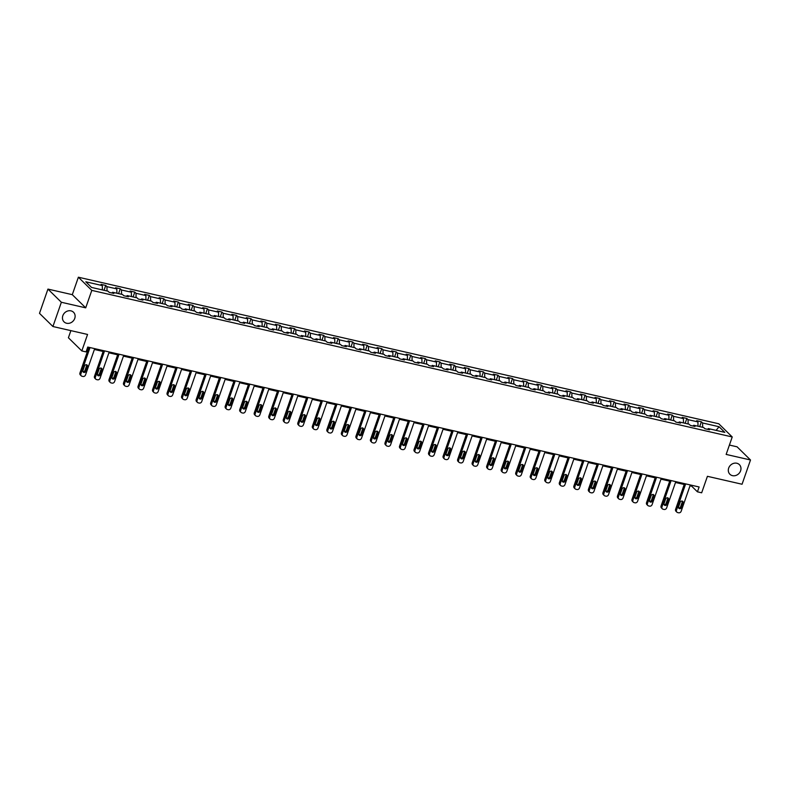 <?xml version="1.0" encoding="UTF-8"?>
<svg xmlns="http://www.w3.org/2000/svg" width="790" height="790" viewBox="0 0 790 790"><rect width="100%" height="100%" fill="white"/><g stroke="black" fill="none" stroke-linecap="round" stroke-linejoin="round"><path stroke-width="1.19" d="M74.744 318.419A6.755 5.915 -45.5 0 1 64.059 321.876A6.755 5.915 -45.5 0 1 62.825 315.694A6.755 5.915 -45.5 0 1 73.51 312.238A6.755 5.915 -45.5 0 1 74.744 318.419M740.595 470.81A6.755 5.915 -45.5 0 1 729.911 474.267A6.755 5.915 -45.5 0 1 728.676 468.085A6.755 5.915 -45.5 0 1 739.371 464.629A6.755 5.915 -45.5 0 1 740.595 470.81M85.715 307.843L72.295 294.67L47.943 289.091L61.363 302.264L85.715 307.843L91.798 290.384L732.231 436.959L726.148 454.418L750.5 459.987L737.08 446.814L729.407 445.066M750.5 459.987L742.057 484.24L707.415 476.311L701.668 492.802L697.432 491.824L699.12 486.976L87.749 347.047L86.061 351.906L81.824 350.928L87.562 334.447L52.92 326.517L39.5 313.344L47.943 289.091M61.363 302.264L52.92 326.517M70.883 330.625L68.404 337.765L81.824 350.928M72.295 294.67L78.378 277.211L718.801 423.786L732.231 436.959M102.374 289.91L102.295 285.575L101.071 284.38L105.732 285.447L104.043 290.286M702.665 427.301L702.587 422.966L719.068 426.738L724.795 432.367L708.314 428.595L709.529 429.78L704.868 428.713L703.653 427.528L693.788 425.267L695.002 426.462L690.342 425.395L689.127 424.2L679.262 421.939L680.476 423.134L675.815 422.067L674.601 420.873L664.726 418.611L665.95 419.806L661.289 418.74L660.075 417.555L650.2 415.293L651.414 416.478L646.763 415.422L645.549 414.227L635.674 411.965L636.888 413.16L632.237 412.094L631.022 410.899L621.147 408.637L622.362 409.832L617.711 408.766L616.486 407.571L606.621 405.319L607.836 406.504L603.175 405.438L601.96 404.253L592.095 401.992L593.31 403.186L588.649 402.12L587.434 400.925L577.569 398.664L578.784 399.859L574.123 398.792L572.908 397.597L563.033 395.336L564.248 396.531L559.596 395.464L558.382 394.279L548.507 392.018L549.721 393.213L545.07 392.146L543.856 390.951L533.981 388.69L535.195 389.885L530.544 388.818L529.33 387.623L519.455 385.362L520.669 386.557L516.008 385.49L514.794 384.296L504.929 382.044L506.143 383.229L501.482 382.163L500.268 380.978L490.402 378.716L491.617 379.911L486.956 378.844L485.741 377.65L475.866 375.388L477.081 376.583L472.43 375.517L471.215 374.322L461.34 372.07L462.555 373.255L457.904 372.189L456.689 371.004L446.814 368.742L448.029 369.937L443.378 368.871L442.163 367.676L432.288 365.415L433.503 366.609L428.842 365.543L427.627 364.348L417.762 362.087L418.976 363.281L414.316 362.215L413.101 361.02L403.236 358.769L404.45 359.954L399.789 358.897L398.575 357.702L388.7 355.441L389.924 356.636L385.263 355.569L384.049 354.374L374.174 352.113L375.388 353.308L370.737 352.241L369.522 351.046L359.647 348.795L360.862 349.98L356.211 348.913L354.996 347.728L345.121 345.467L346.336 346.662L341.685 345.595L340.46 344.401L330.595 342.139L331.81 343.334L327.149 342.268L325.934 341.073L316.069 338.811L317.284 340.006L312.623 338.94L311.408 337.755L301.533 335.493L302.758 336.678L298.097 335.622L296.882 334.427L287.007 332.165L288.222 333.36L283.571 332.294L282.356 331.099L272.481 328.838L273.696 330.032L269.044 328.966L267.83 327.771L257.955 325.519L259.169 326.704L254.518 325.638L253.294 324.453L243.429 322.192L244.643 323.387L239.982 322.32L238.768 321.125L228.903 318.864L230.117 320.059L225.456 318.992L224.242 317.797L214.376 315.536L215.591 316.731L210.93 315.664L209.715 314.479L199.84 312.218L201.055 313.413L196.404 312.346L195.189 311.151L185.314 308.89L186.529 310.085L181.878 309.018L180.663 307.824L170.788 305.562L172.003 306.757L167.352 305.691L166.137 304.496L156.262 302.244L157.477 303.429L152.816 302.373L151.601 301.178L141.736 298.916L142.951 300.111L138.29 299.045L137.075 297.85L127.21 295.588L128.424 296.783L123.763 295.717L122.549 294.522L112.674 292.27L113.888 293.455L109.237 292.389L108.023 291.204L91.541 287.432L85.804 281.803L102.295 285.575M91.798 290.384L78.378 277.211M107.025 290.977L106.946 286.642L105.732 285.447M106.946 286.642L116.821 288.903L115.607 287.708L120.258 288.775L118.569 293.613M121.551 294.295L121.472 289.969L120.258 288.775M121.472 289.969L131.347 292.221L130.133 291.036L134.784 292.103L133.105 296.941M136.087 297.623L135.999 293.288L134.784 292.103M135.999 293.288L145.874 295.549L144.659 294.354L149.31 295.421L147.631 300.269M150.614 300.95L150.535 296.615L149.31 295.421M150.535 296.615L160.4 298.877L159.185 297.682L163.846 298.748L162.157 303.587M165.14 304.269L165.061 299.943L163.846 298.748M165.061 299.943L174.926 302.205L173.711 301.01L178.372 302.076L176.684 306.915M179.666 307.596L179.587 303.271L178.372 302.076M179.587 303.271L189.452 305.523L188.237 304.338L192.898 305.394L191.21 310.243M194.192 310.924L194.113 306.589L192.898 305.394M194.113 306.589L203.988 308.851L202.773 307.656L207.424 308.722L205.736 313.561M208.718 314.252L208.639 309.917L207.424 308.722M208.639 309.917L218.514 312.178L217.299 310.984L221.951 312.05L220.272 316.889M223.254 317.57L223.165 313.245L221.951 312.05M223.165 313.245L233.04 315.496L231.826 314.311L236.477 315.378L234.798 320.217M237.78 320.898L237.691 316.563L236.477 315.378M237.691 316.563L247.566 318.824L246.352 317.629L251.013 318.696L249.324 323.545M252.306 324.226L252.227 319.891L251.013 318.696M252.227 319.891L262.092 322.152L260.878 320.957L265.539 322.024L263.85 326.863M266.832 327.544L266.753 323.219L265.539 322.024M266.753 323.219L276.619 325.48L275.404 324.285L280.065 325.352L278.376 330.19M281.359 330.872L281.279 326.537L280.065 325.352M281.279 326.537L291.154 328.798L289.94 327.613L294.591 328.67L292.902 333.518M295.885 334.2L295.806 329.865L294.591 328.67M295.806 329.865L305.681 332.126L304.466 330.931L309.117 331.998L307.428 336.836M310.421 337.528L310.332 333.192L309.117 331.998M310.332 333.192L320.207 335.454L318.992 334.259L323.643 335.325L321.965 340.164M324.947 340.846L324.858 336.52L323.643 335.325M324.858 336.52L334.733 338.772L333.518 337.587L338.179 338.653L336.491 343.492M339.473 344.173L339.394 339.838L338.179 338.653M339.394 339.838L349.259 342.1L348.044 340.905L352.705 341.971L351.017 346.82M353.999 347.501L353.92 343.166L352.705 341.971M353.92 343.166L363.785 345.428L362.571 344.233L367.232 345.299L365.543 350.138M368.525 350.819L368.446 346.494L367.232 345.299M368.446 346.494L378.321 348.755L377.097 347.56L381.758 348.627L380.069 353.466M383.051 354.147L382.972 349.812L381.758 348.627M382.972 349.812L392.847 352.073L391.633 350.879L396.284 351.945L394.595 356.794M397.577 357.475L397.498 353.14L396.284 351.945M397.498 353.14L407.373 355.401L406.159 354.206L410.81 355.273L409.131 360.112M412.113 360.793L412.025 356.468L410.81 355.273M412.025 356.468L421.9 358.729L420.685 357.534L425.336 358.601L423.657 363.44M426.64 364.121L426.56 359.796L425.336 358.601M426.56 359.796L436.426 362.047L435.211 360.862L439.872 361.929L438.183 366.767M441.166 367.449L441.087 363.114L439.872 361.929M441.087 363.114L450.952 365.375L449.737 364.18L454.398 365.247L452.709 370.085M455.692 370.777L455.613 366.442L454.398 365.247M455.613 366.442L465.478 368.703L464.263 367.508L468.924 368.575L467.236 373.413M470.218 374.095L470.139 369.769L468.924 368.575M470.139 369.769L480.014 372.021L478.799 370.836L483.45 371.902L481.762 376.741M484.744 377.423L484.665 373.087L483.45 371.902M484.665 373.087L494.54 375.349L493.325 374.154L497.976 375.22L496.298 380.069M499.28 380.75L499.191 376.415L497.976 375.22M499.191 376.415L509.066 378.677L507.851 377.482L512.503 378.548L510.824 383.387M513.806 384.068L513.717 379.743L512.503 378.548M513.717 379.743L523.592 382.005L522.378 380.81L527.039 381.876L525.35 386.715M528.332 387.396L528.253 383.071L527.039 381.876M528.253 383.071L538.118 385.322L536.904 384.138L541.565 385.194L539.876 390.043M542.858 390.724L542.779 386.389L541.565 385.194M542.779 386.389L552.644 388.65L551.43 387.456L556.091 388.522L554.402 393.361M557.385 394.052L557.306 389.717L556.091 388.522M557.306 389.717L567.181 391.978L565.966 390.783L570.617 391.85L568.928 396.689M571.911 397.37L571.832 393.045L570.617 391.85M571.832 393.045L581.707 395.296L580.492 394.111L585.143 395.178L583.464 400.017M586.447 400.698L586.358 396.363L585.143 395.178M586.358 396.363L596.233 398.624L595.018 397.429L599.669 398.496L597.99 403.344M600.973 404.026L600.884 399.691L599.669 398.496M600.884 399.691L610.759 401.952L609.544 400.757L614.205 401.824L612.517 406.662M615.499 407.344L615.42 403.019L614.205 401.824M615.42 403.019L625.285 405.28L624.07 404.085L628.731 405.151L627.043 409.99M630.025 410.672L629.946 406.337L628.731 405.151M629.946 406.337L639.811 408.598L638.596 407.413L643.258 408.469L641.569 413.318M644.551 414L644.472 409.664L643.258 408.469M644.472 409.664L654.347 411.926L653.133 410.731L657.784 411.797L656.095 416.636M659.077 417.318L658.998 412.992L657.784 411.797M658.998 412.992L668.873 415.254L667.659 414.059L672.31 415.125L670.621 419.964M673.613 420.645L673.524 416.32L672.31 415.125M673.524 416.32L683.399 418.572L682.185 417.387L686.836 418.453L685.157 423.292M688.139 423.973L688.051 419.638L686.836 418.453M688.051 419.638L697.926 421.9L696.711 420.705L701.372 421.771L699.683 426.61M702.587 422.966L701.372 421.771M111.854 292.991L112.674 292.27M116.9 293.228L116.821 288.903M126.38 296.319L127.21 295.588M131.426 296.556L131.347 292.221M140.906 299.637L141.736 298.916M145.953 299.884L145.874 295.549M155.433 302.965L156.262 302.244M160.479 303.212L160.4 298.877M169.959 306.293L170.788 305.562M175.015 306.53L174.926 302.205M184.485 309.621L185.314 308.89M189.541 309.858L189.452 305.523M199.021 312.939L199.84 312.218M204.067 313.186L203.988 308.851M213.547 316.267L214.376 315.536M218.593 316.504L218.514 312.178M228.073 319.594L228.903 318.864M233.119 319.832L233.04 315.496M242.599 322.913L243.429 322.192M247.645 323.159L247.566 318.824M257.125 326.24L257.955 325.519M262.181 326.477L262.092 322.152M271.651 329.568L272.481 328.838M276.707 329.805L276.619 325.48M286.187 332.886L287.007 332.165M291.234 333.133L291.154 328.798M300.714 336.214L301.533 335.493M305.76 336.461L305.681 332.126M315.24 339.542L316.069 338.811M320.286 339.779L320.207 335.454M329.766 342.87L330.595 342.139M334.812 343.107L334.733 338.772M344.292 346.188L345.121 345.467M349.338 346.435L349.259 342.1M358.818 349.516L359.647 348.795M363.874 349.753L363.785 345.428M373.354 352.844L374.174 352.113M378.4 353.081L378.321 348.755M387.88 356.162L388.7 355.441M392.926 356.409L392.847 352.073M402.406 359.49L403.236 358.769M407.452 359.736L407.373 355.401M416.932 362.817L417.762 362.087M421.978 363.054L421.9 358.729M431.459 366.145L432.288 365.415M436.505 366.382L436.426 362.047M445.985 369.463L446.814 368.742M451.041 369.71L450.952 365.375M460.511 372.791L461.34 372.07M465.567 373.028L465.478 368.703M475.047 376.119L475.866 375.388M480.093 376.356L480.014 372.021M489.573 379.437L490.402 378.716M494.619 379.684L494.54 375.349M504.099 382.765L504.929 382.044M509.145 383.002L509.066 378.677M518.625 386.093L519.455 385.362M523.671 386.33L523.592 382.005M533.151 389.411L533.981 388.69M538.207 389.658L538.118 385.322M547.677 392.739L548.507 392.018M552.733 392.986L552.644 388.65M562.213 396.067L563.033 395.336M567.26 396.303L567.181 391.978M576.74 399.394L577.569 398.664M581.786 399.631L581.707 395.296M591.266 402.712L592.095 401.992M596.312 402.959L596.233 398.624M605.792 406.04L606.621 405.319M610.838 406.277L610.759 401.952M620.318 409.368L621.147 408.637M625.374 409.605L625.285 405.28M634.844 412.686L635.674 411.965M639.9 412.933L639.811 408.598M649.38 416.014L650.2 415.293M654.426 416.261L654.347 411.926M663.906 419.342L664.726 418.611M668.952 419.579L668.873 415.254M678.432 422.67L679.262 421.939M683.478 422.907L683.399 418.572M692.958 425.988L693.788 425.267M698.005 426.235L697.926 421.9M707.485 429.316L708.314 428.595M690.016 485.801L691.685 486.186L697.432 491.824M87.453 347.896L88.599 348.153M94.385 349.476L103.125 351.481M108.911 352.804L117.661 354.809M123.438 356.132L132.187 358.137M137.964 359.46L146.713 361.455M152.5 362.778L161.239 364.782M167.026 366.106L175.765 368.11M181.552 369.434L190.291 371.428M196.078 372.752L204.827 374.756M210.604 376.079L219.353 378.084M225.13 379.407L233.88 381.402M239.656 382.735L248.406 384.73M254.192 386.053L262.932 388.058M268.719 389.381L277.458 391.386M283.245 392.709L291.984 394.704M297.771 396.027L306.52 398.032M312.297 399.355L321.046 401.36M326.823 402.683L335.572 404.678M341.359 406.001L350.098 408.005M355.885 409.329L364.625 411.333M370.411 412.656L379.151 414.661M384.937 415.984L393.687 417.979M399.464 419.302L408.213 421.307M413.99 422.63L422.739 424.635M428.526 425.958L437.265 427.953M443.052 429.276L451.791 431.281M457.578 432.604L466.317 434.609M472.104 435.932L480.853 437.927M486.63 439.26L495.379 441.255M501.156 442.578L509.906 444.582M515.692 445.906L524.432 447.91M530.218 449.234L538.958 451.228M544.745 452.551L553.484 454.556M559.271 455.879L568.01 457.884M573.797 459.207L582.546 461.202M588.323 462.525L597.072 464.53M602.849 465.853L611.598 467.858M617.385 469.181L626.124 471.186M631.911 472.509L640.65 474.504M646.437 475.827L655.177 477.832M660.963 479.155L669.713 481.159M675.49 482.483L684.239 484.477M691.981 485.346L691.685 486.186M716.105 430.372L719.068 426.738M690.312 484.961L681.148 511.278A2.113 1.847 134.5 0 1 678.61 512.789L677.682 512.582A2.113 1.847 134.5 0 1 676.497 510.212L685.661 483.895M684.525 483.638L675.588 509.323L676.497 510.212M681.523 507.595A1.689 1.481 -45.5 0 1 678.551 506.913L680.17 502.252A1.689 1.481 -45.5 0 1 683.153 502.934L681.523 507.595L680.625 506.706A1.689 1.481 -45.5 0 1 678.521 507.891M682.274 501.067A1.689 1.481 -45.5 0 1 682.244 502.045L680.625 506.706M676.882 512.147L675.973 511.258A2.113 1.847 -45.5 0 1 675.588 509.323M675.786 481.633L666.622 507.95A2.113 1.847 134.5 0 1 664.084 509.461L663.156 509.254A2.113 1.847 134.5 0 1 661.961 506.884L671.125 480.567M669.999 480.31L661.062 505.995L661.961 506.884M666.997 504.267A1.689 1.481 -45.5 0 1 664.015 503.586L665.644 498.934A1.689 1.481 -45.5 0 1 668.617 499.616L666.997 504.267L666.089 503.378A1.689 1.481 -45.5 0 1 663.985 504.573M667.748 497.74A1.689 1.481 -45.5 0 1 667.718 498.727L666.089 503.378M662.346 508.819L661.447 507.931A2.113 1.847 -45.5 0 1 661.062 505.995M661.26 478.315L652.096 504.622A2.113 1.847 134.5 0 1 649.558 506.143L648.63 505.926A2.113 1.847 134.5 0 1 647.435 503.566L656.599 477.249M655.473 476.992L646.526 502.667L647.435 503.566M652.471 500.939A1.689 1.481 -45.5 0 1 649.489 500.258L651.118 495.607A1.689 1.481 -45.5 0 1 654.09 496.288L652.471 500.939L651.562 500.05A1.689 1.481 -45.5 0 1 649.459 501.245M653.221 494.412A1.689 1.481 -45.5 0 1 653.182 495.399L651.562 500.05M647.82 505.491L646.911 504.603A2.113 1.847 -45.5 0 1 646.526 502.667M646.733 474.988L637.57 501.304A2.113 1.847 134.5 0 1 635.032 502.815L634.094 502.598A2.113 1.847 134.5 0 1 632.909 500.238L642.073 473.921M640.947 473.664L632 499.349L632.909 500.238M637.945 497.621A1.689 1.481 -45.5 0 1 634.962 496.94L636.582 492.279A1.689 1.481 -45.5 0 1 639.564 492.96L637.945 497.621L637.036 496.732A1.689 1.481 -45.5 0 1 634.933 497.917M638.685 491.094A1.689 1.481 -45.5 0 1 638.656 492.071L637.036 496.732M633.294 502.173L632.385 501.275A2.113 1.847 -45.5 0 1 632 499.349M632.207 471.66L623.043 497.976A2.113 1.847 134.5 0 1 620.506 499.487L619.567 499.28A2.113 1.847 134.5 0 1 618.382 496.91L627.546 470.593M626.421 470.336L617.474 496.021L618.382 496.91M623.419 494.293A1.689 1.481 -45.5 0 1 620.436 493.612L622.056 488.951A1.689 1.481 -45.5 0 1 625.038 489.642L623.419 494.293L622.51 493.404A1.689 1.481 -45.5 0 1 620.407 494.599M624.159 487.766A1.689 1.481 -45.5 0 1 624.13 488.743L622.51 493.404M618.768 498.846L617.859 497.957A2.113 1.847 -45.5 0 1 617.474 496.021M617.671 468.342L608.507 494.649A2.113 1.847 134.5 0 1 605.97 496.169L605.041 495.952A2.113 1.847 134.5 0 1 603.856 493.582L613.02 467.275M611.894 467.018L602.948 492.693L603.856 493.582M608.893 490.965A1.689 1.481 -45.5 0 1 605.91 490.284L607.53 485.633A1.689 1.481 -45.5 0 1 610.512 486.314L608.893 490.965L607.984 490.077A1.689 1.481 -45.5 0 1 605.881 491.271M609.633 484.438A1.689 1.481 -45.5 0 1 609.604 485.425L607.984 490.077M604.241 495.518L603.333 494.629A2.113 1.847 -45.5 0 1 602.948 492.693M603.145 465.014L593.981 491.331A2.113 1.847 134.5 0 1 591.443 492.841L590.515 492.624A2.113 1.847 134.5 0 1 589.33 490.264L598.494 463.947M597.368 463.691L588.422 489.375L589.33 490.264M594.356 487.647A1.689 1.481 -45.5 0 1 591.384 486.966L593.004 482.305A1.689 1.481 -45.5 0 1 595.986 482.986L594.356 487.647L593.458 486.749A1.689 1.481 -45.5 0 1 591.355 487.944M595.107 481.11A1.689 1.481 -45.5 0 1 595.077 482.098L593.458 486.749M589.715 492.19L588.807 491.301A2.113 1.847 -45.5 0 1 588.422 489.375M588.619 461.686L579.455 488.003A2.113 1.847 134.5 0 1 576.917 489.514L575.989 489.306A2.113 1.847 134.5 0 1 574.804 486.936L583.958 460.619M582.832 460.363L573.895 486.048L574.804 486.936M579.83 484.319A1.689 1.481 -45.5 0 1 576.858 483.638L578.477 478.977A1.689 1.481 -45.5 0 1 581.45 479.658L579.83 484.319L578.922 483.431A1.689 1.481 -45.5 0 1 576.819 484.616M580.581 477.792A1.689 1.481 -45.5 0 1 580.551 478.77L578.922 483.431M575.179 488.872L574.281 487.983A2.113 1.847 -45.5 0 1 573.895 486.048M574.093 458.358L564.929 484.675A2.113 1.847 134.5 0 1 562.391 486.186L561.463 485.978A2.113 1.847 134.5 0 1 560.268 483.608L569.432 457.301M568.306 457.035L559.369 482.72L560.268 483.608M565.304 480.992A1.689 1.481 -45.5 0 1 562.322 480.31L563.951 475.659A1.689 1.481 -45.5 0 1 566.924 476.34L565.304 480.992L564.396 480.103A1.689 1.481 -45.5 0 1 562.292 481.298M566.055 474.464A1.689 1.481 -45.5 0 1 566.015 475.452L564.396 480.103M560.653 485.544L559.745 484.655A2.113 1.847 -45.5 0 1 559.369 482.72M559.567 455.04L550.403 481.357A2.113 1.847 134.5 0 1 547.865 482.868L546.927 482.651A2.113 1.847 134.5 0 1 545.742 480.29L554.906 453.974M553.78 453.717L544.833 479.392L545.742 480.29M550.778 477.664A1.689 1.481 -45.5 0 1 547.796 476.982L549.415 472.331A1.689 1.481 -45.5 0 1 552.398 473.013L550.778 477.664L549.87 476.775A1.689 1.481 -45.5 0 1 547.766 477.97M551.519 471.136A1.689 1.481 -45.5 0 1 551.489 472.124L549.87 476.775M546.127 482.216L545.219 481.327A2.113 1.847 -45.5 0 1 544.833 479.392M545.041 451.712L535.877 478.029A2.113 1.847 134.5 0 1 533.339 479.54L532.401 479.323A2.113 1.847 134.5 0 1 531.216 476.963L540.38 450.646M539.254 450.389L530.307 476.074L531.216 476.963M536.252 474.346A1.689 1.481 -45.5 0 1 533.27 473.664L534.889 469.003A1.689 1.481 -45.5 0 1 537.871 469.685L536.252 474.346L535.344 473.457A1.689 1.481 -45.5 0 1 533.24 474.642M536.993 467.818A1.689 1.481 -45.5 0 1 536.963 468.796L535.344 473.457M531.601 478.898L530.692 477.999A2.113 1.847 -45.5 0 1 530.307 476.074M530.505 448.384L521.341 474.701A2.113 1.847 134.5 0 1 518.803 476.212L517.875 476.005A2.113 1.847 134.5 0 1 516.69 473.635L525.854 447.318M524.728 447.061L515.781 472.746L516.69 473.635M521.726 471.018A1.689 1.481 -45.5 0 1 518.744 470.336L520.363 465.685A1.689 1.481 -45.5 0 1 523.345 466.367L521.726 471.018L520.817 470.129A1.689 1.481 -45.5 0 1 518.714 471.324M522.467 464.49A1.689 1.481 -45.5 0 1 522.437 465.468L520.817 470.129M517.075 475.57L516.166 474.681A2.113 1.847 -45.5 0 1 515.781 472.746M515.979 445.066L506.815 471.373A2.113 1.847 134.5 0 1 504.277 472.894L503.349 472.677A2.113 1.847 134.5 0 1 502.163 470.307L511.327 444M510.202 443.743L501.255 469.418L502.163 470.307M507.2 467.69A1.689 1.481 -45.5 0 1 504.218 467.009L505.837 462.357A1.689 1.481 -45.5 0 1 508.819 463.039L507.2 467.69L506.291 466.801A1.689 1.481 -45.5 0 1 504.188 467.996M507.94 461.163A1.689 1.481 -45.5 0 1 507.911 462.15L506.291 466.801M502.549 472.242L501.64 471.353A2.113 1.847 -45.5 0 1 501.255 469.418M501.453 441.738L492.288 468.055A2.113 1.847 134.5 0 1 489.751 469.566L488.822 469.349A2.113 1.847 134.5 0 1 487.637 466.989L496.801 440.672M495.666 440.415L486.729 466.1L487.637 466.989M492.664 464.372A1.689 1.481 -45.5 0 1 489.691 463.691L491.311 459.029A1.689 1.481 -45.5 0 1 494.293 459.711L492.664 464.372L491.765 463.483A1.689 1.481 -45.5 0 1 489.652 464.668M493.414 457.835A1.689 1.481 -45.5 0 1 493.385 458.822L491.765 463.483M488.023 468.914L487.114 468.026A2.113 1.847 -45.5 0 1 486.729 466.1M486.926 438.411L477.762 464.727A2.113 1.847 134.5 0 1 475.225 466.238L474.296 466.031A2.113 1.847 134.5 0 1 473.101 463.661L482.265 437.344M481.14 437.087L472.203 462.772L473.101 463.661M478.138 461.044A1.689 1.481 -45.5 0 1 475.155 460.363L476.785 455.702A1.689 1.481 -45.5 0 1 479.757 456.383L478.138 461.044L477.229 460.155A1.689 1.481 -45.5 0 1 475.126 461.35M478.888 454.517A1.689 1.481 -45.5 0 1 478.859 455.494L477.229 460.155M473.487 465.596L472.588 464.708A2.113 1.847 -45.5 0 1 472.203 462.772M472.4 435.083L463.236 461.4A2.113 1.847 134.5 0 1 460.698 462.92L459.76 462.703A2.113 1.847 134.5 0 1 458.575 460.333L467.739 434.026M466.613 433.759L457.667 459.444L458.575 460.333M463.612 457.716A1.689 1.481 -45.5 0 1 460.629 457.035L462.249 452.384A1.689 1.481 -45.5 0 1 465.231 453.065L463.612 457.716L462.703 456.827A1.689 1.481 -45.5 0 1 460.6 458.022M464.362 451.189A1.689 1.481 -45.5 0 1 464.322 452.176L462.703 456.827M458.96 462.269L458.052 461.38A2.113 1.847 -45.5 0 1 457.667 459.444M457.874 431.765L448.71 458.082A2.113 1.847 134.5 0 1 446.172 459.592L445.234 459.375A2.113 1.847 134.5 0 1 444.049 457.015L453.213 430.698M452.087 430.441L443.141 456.126L444.049 457.015M449.085 454.398A1.689 1.481 -45.5 0 1 446.103 453.707L447.723 449.056A1.689 1.481 -45.5 0 1 450.705 449.737L449.085 454.398L448.177 453.5A1.689 1.481 -45.5 0 1 446.074 454.694M449.826 447.861A1.689 1.481 -45.5 0 1 449.796 448.848L448.177 453.5M444.434 458.941L443.526 458.052A2.113 1.847 -45.5 0 1 443.141 456.126M443.338 428.437L434.174 454.754A2.113 1.847 134.5 0 1 431.636 456.265L430.708 456.057A2.113 1.847 134.5 0 1 429.523 453.687L438.687 427.37M437.561 427.113L428.615 452.798L429.523 453.687M434.559 451.07A1.689 1.481 -45.5 0 1 431.577 450.389L433.197 445.728A1.689 1.481 -45.5 0 1 436.179 446.409L434.559 451.07L433.651 450.182A1.689 1.481 -45.5 0 1 431.547 451.367M435.3 444.543A1.689 1.481 -45.5 0 1 435.27 445.521L433.651 450.182M429.908 455.623L429 454.724A2.113 1.847 -45.5 0 1 428.615 452.798M428.812 425.109L419.648 451.426A2.113 1.847 134.5 0 1 417.11 452.937L416.182 452.729A2.113 1.847 134.5 0 1 414.997 450.359L424.161 424.042M423.035 423.786L414.088 449.471L414.997 450.359M420.033 447.742A1.689 1.481 -45.5 0 1 417.051 447.061L418.67 442.41A1.689 1.481 -45.5 0 1 421.653 443.091L420.033 447.742L419.125 446.854A1.689 1.481 -45.5 0 1 417.021 448.049M420.774 441.215A1.689 1.481 -45.5 0 1 420.744 442.203L419.125 446.854M415.382 452.295L414.474 451.406A2.113 1.847 -45.5 0 1 414.088 449.471M414.286 421.791L405.122 448.098A2.113 1.847 134.5 0 1 402.584 449.619L401.656 449.401A2.113 1.847 134.5 0 1 400.471 447.041L409.635 420.724M408.499 420.468L399.562 446.143L400.471 447.041M405.497 444.415A1.689 1.481 -45.5 0 1 402.525 443.733L404.144 439.082A1.689 1.481 -45.5 0 1 407.126 439.763L405.497 444.415L404.599 443.526A1.689 1.481 -45.5 0 1 402.485 444.721M406.248 437.887A1.689 1.481 -45.5 0 1 406.218 438.875L404.599 443.526M400.856 448.967L399.947 448.078A2.113 1.847 -45.5 0 1 399.562 446.143M399.76 418.463L390.596 444.78A2.113 1.847 134.5 0 1 388.058 446.291L387.13 446.074A2.113 1.847 134.5 0 1 385.935 443.713L395.099 417.397M393.973 417.14L385.036 442.825L385.935 443.713M390.971 441.097A1.689 1.481 -45.5 0 1 387.989 440.415L389.618 435.754A1.689 1.481 -45.5 0 1 392.591 436.435L390.971 441.097L390.062 440.208A1.689 1.481 -45.5 0 1 387.959 441.393M391.722 434.559A1.689 1.481 -45.5 0 1 391.692 435.547L390.062 440.208M386.32 445.639L385.421 444.75A2.113 1.847 -45.5 0 1 385.036 442.825M385.234 415.135L376.07 441.452A2.113 1.847 134.5 0 1 373.532 442.963L372.594 442.756A2.113 1.847 134.5 0 1 371.409 440.385L380.573 414.069M379.447 413.812L370.5 439.497L371.409 440.385M376.445 437.769A1.689 1.481 -45.5 0 1 373.463 437.087L375.082 432.426A1.689 1.481 -45.5 0 1 378.064 433.118L376.445 437.769L375.536 436.88A1.689 1.481 -45.5 0 1 373.433 438.075M377.195 431.241A1.689 1.481 -45.5 0 1 377.156 432.219L375.536 436.88M371.794 442.321L370.885 441.432A2.113 1.847 -45.5 0 1 370.5 439.497M370.707 411.817L361.543 438.124A2.113 1.847 134.5 0 1 359.006 439.645L358.068 439.428A2.113 1.847 134.5 0 1 356.882 437.058L366.047 410.751M364.921 410.484L355.974 436.169L356.882 437.058M361.919 434.441A1.689 1.481 -45.5 0 1 358.937 433.759L360.556 429.108A1.689 1.481 -45.5 0 1 363.538 429.79L361.919 434.441L361.01 433.552A1.689 1.481 -45.5 0 1 358.907 434.747M362.659 427.913A1.689 1.481 -45.5 0 1 362.63 428.901L361.01 433.552M357.268 438.993L356.359 438.104A2.113 1.847 -45.5 0 1 355.974 436.169M356.172 408.489L347.007 434.806A2.113 1.847 134.5 0 1 344.47 436.317L343.541 436.1A2.113 1.847 134.5 0 1 342.356 433.74L351.52 407.423M350.395 407.166L341.448 432.851L342.356 433.74M347.393 431.123A1.689 1.481 -45.5 0 1 344.41 430.441L346.03 425.78A1.689 1.481 -45.5 0 1 349.012 426.462L347.393 431.123L346.484 430.224A1.689 1.481 -45.5 0 1 344.381 431.419M348.133 424.586A1.689 1.481 -45.5 0 1 348.104 425.573L346.484 430.224M342.741 435.665L341.833 434.776A2.113 1.847 -45.5 0 1 341.448 432.851M341.645 405.161L332.481 431.478A2.113 1.847 134.5 0 1 329.944 432.989L329.015 432.782A2.113 1.847 134.5 0 1 327.83 430.412L336.994 404.095M335.869 403.838L326.922 429.523L327.83 430.412M332.866 427.795A1.689 1.481 -45.5 0 1 329.884 427.113L331.504 422.453A1.689 1.481 -45.5 0 1 334.486 423.134L332.866 427.795L331.958 426.906A1.689 1.481 -45.5 0 1 329.855 428.091M333.607 421.268A1.689 1.481 -45.5 0 1 333.578 422.245L331.958 426.906M328.215 432.347L327.307 431.459A2.113 1.847 -45.5 0 1 326.922 429.523M327.119 401.834L317.955 428.15A2.113 1.847 134.5 0 1 315.417 429.661L314.489 429.454A2.113 1.847 134.5 0 1 313.304 427.084L322.468 400.767M321.342 400.51L312.396 426.195L313.304 427.084M318.331 424.467A1.689 1.481 -45.5 0 1 315.358 423.786L316.978 419.135A1.689 1.481 -45.5 0 1 319.96 419.816L318.331 424.467L317.432 423.578A1.689 1.481 -45.5 0 1 315.329 424.773M319.081 417.94A1.689 1.481 -45.5 0 1 319.051 418.927L317.432 423.578M313.689 429.019L312.781 428.131A2.113 1.847 -45.5 0 1 312.396 426.195M312.593 398.516L303.429 424.822A2.113 1.847 134.5 0 1 300.891 426.343L299.963 426.126A2.113 1.847 134.5 0 1 298.768 423.766L307.932 397.449M306.806 397.192L297.87 422.867L298.768 423.766M303.804 421.139A1.689 1.481 -45.5 0 1 300.832 420.458L302.452 415.807A1.689 1.481 -45.5 0 1 305.424 416.488L303.804 421.139L302.896 420.25A1.689 1.481 -45.5 0 1 300.793 421.445M304.555 414.612A1.689 1.481 -45.5 0 1 304.525 415.599L302.896 420.25M299.153 425.692L298.255 424.803A2.113 1.847 -45.5 0 1 297.87 422.867M298.067 395.188L288.903 421.505A2.113 1.847 134.5 0 1 286.365 423.015L285.437 422.798A2.113 1.847 134.5 0 1 284.242 420.438L293.406 394.121M292.28 393.864L283.343 419.549L284.242 420.438M289.278 417.821A1.689 1.481 -45.5 0 1 286.296 417.14L287.925 412.479A1.689 1.481 -45.5 0 1 290.898 413.16L289.278 417.821L288.37 416.932A1.689 1.481 -45.5 0 1 286.266 418.117M290.029 411.294A1.689 1.481 -45.5 0 1 289.989 412.271L288.37 416.932M284.627 422.374L283.719 421.475A2.113 1.847 -45.5 0 1 283.343 419.549M283.541 391.86L274.377 418.177A2.113 1.847 134.5 0 1 271.839 419.688L270.901 419.48A2.113 1.847 134.5 0 1 269.716 417.11L278.88 390.793M277.754 390.537L268.807 416.221L269.716 417.11M274.752 414.493A1.689 1.481 -45.5 0 1 271.77 413.812L273.389 409.161A1.689 1.481 -45.5 0 1 276.372 409.842L274.752 414.493L273.844 413.604A1.689 1.481 -45.5 0 1 271.74 414.799M275.493 407.966A1.689 1.481 -45.5 0 1 275.463 408.944L273.844 413.604M270.101 419.046L269.193 418.157A2.113 1.847 -45.5 0 1 268.807 416.221M269.015 388.542L259.851 414.849A2.113 1.847 134.5 0 1 257.313 416.37L256.375 416.152A2.113 1.847 134.5 0 1 255.19 413.782L264.354 387.475M263.228 387.219L254.281 412.894L255.19 413.782M260.226 411.165A1.689 1.481 -45.5 0 1 257.244 410.484L258.863 405.833A1.689 1.481 -45.5 0 1 261.846 406.514L260.226 411.165L259.318 410.277A1.689 1.481 -45.5 0 1 257.214 411.472M260.967 404.638A1.689 1.481 -45.5 0 1 260.937 405.625L259.318 410.277M255.575 415.718L254.666 414.829A2.113 1.847 -45.5 0 1 254.281 412.894M254.479 385.214L245.315 411.531A2.113 1.847 134.5 0 1 242.777 413.042L241.849 412.824A2.113 1.847 134.5 0 1 240.664 410.464L249.828 384.147M248.702 383.891L239.755 409.576L240.664 410.464M245.7 407.847A1.689 1.481 -45.5 0 1 242.718 407.166L244.337 402.505A1.689 1.481 -45.5 0 1 247.319 403.186L245.7 407.847L244.791 406.959A1.689 1.481 -45.5 0 1 242.688 408.144M246.441 401.31A1.689 1.481 -45.5 0 1 246.411 402.298L244.791 406.959M241.049 412.39L240.14 411.501A2.113 1.847 -45.5 0 1 239.755 409.576M239.953 381.886L230.789 408.203A2.113 1.847 134.5 0 1 228.251 409.714L227.322 409.506A2.113 1.847 134.5 0 1 226.138 407.136L235.302 380.82M234.176 380.563L225.229 406.248L226.138 407.136M231.164 404.519A1.689 1.481 -45.5 0 1 228.192 403.838L229.811 399.177A1.689 1.481 -45.5 0 1 232.793 399.859L231.164 404.519L230.265 403.631A1.689 1.481 -45.5 0 1 228.162 404.826M231.914 397.992A1.689 1.481 -45.5 0 1 231.885 398.97L230.265 403.631M226.523 409.072L225.614 408.183A2.113 1.847 -45.5 0 1 225.229 406.248M225.427 378.558L216.263 404.875A2.113 1.847 134.5 0 1 213.725 406.396L212.796 406.178A2.113 1.847 134.5 0 1 211.611 403.809L220.775 377.501M219.64 377.235L210.703 402.92L211.611 403.809M216.638 401.192A1.689 1.481 -45.5 0 1 213.665 400.51L215.285 395.859A1.689 1.481 -45.5 0 1 218.267 396.541L216.638 401.192L215.729 400.303A1.689 1.481 -45.5 0 1 213.626 401.498M217.388 394.664A1.689 1.481 -45.5 0 1 217.359 395.652L215.729 400.303M211.987 405.744L211.088 404.855A2.113 1.847 -45.5 0 1 210.703 402.92M210.9 375.24L201.736 401.557A2.113 1.847 134.5 0 1 199.198 403.068L198.27 402.851A2.113 1.847 134.5 0 1 197.075 400.49L206.239 374.174M205.114 373.917L196.177 399.592L197.075 400.49M202.112 397.874A1.689 1.481 -45.5 0 1 199.129 397.182L200.759 392.531A1.689 1.481 -45.5 0 1 203.731 393.213L202.112 397.874L201.203 396.975A1.689 1.481 -45.5 0 1 199.1 398.17M202.862 391.336A1.689 1.481 -45.5 0 1 202.833 392.324L201.203 396.975M197.461 402.416L196.562 401.527A2.113 1.847 -45.5 0 1 196.177 399.592M196.374 371.912L187.21 398.229A2.113 1.847 134.5 0 1 184.672 399.74L183.734 399.533A2.113 1.847 134.5 0 1 182.549 397.163L191.713 370.846M190.588 370.589L181.641 396.274L182.549 397.163M187.586 394.546A1.689 1.481 -45.5 0 1 184.603 393.864L186.223 389.203A1.689 1.481 -45.5 0 1 189.205 389.885L187.586 394.546L186.677 393.657A1.689 1.481 -45.5 0 1 184.574 394.842M188.326 388.018A1.689 1.481 -45.5 0 1 188.297 388.996L186.677 393.657M182.934 399.098L182.026 398.2A2.113 1.847 -45.5 0 1 181.641 396.274M181.848 368.584L172.684 394.901A2.113 1.847 134.5 0 1 170.146 396.412L169.208 396.205A2.113 1.847 134.5 0 1 168.023 393.835L177.187 367.518M176.061 367.261L167.115 392.946L168.023 393.835M173.059 391.218A1.689 1.481 -45.5 0 1 170.077 390.537L171.697 385.885A1.689 1.481 -45.5 0 1 174.679 386.567L173.059 391.218L172.151 390.329A1.689 1.481 -45.5 0 1 170.047 391.524M173.8 384.691A1.689 1.481 -45.5 0 1 173.77 385.678L172.151 390.329M168.408 395.77L167.5 394.882A2.113 1.847 -45.5 0 1 167.115 392.946M167.312 365.266L158.148 391.573A2.113 1.847 134.5 0 1 155.61 393.094L154.682 392.877A2.113 1.847 134.5 0 1 153.497 390.507L162.661 364.2M161.535 363.943L152.589 389.618L153.497 390.507M158.533 387.89A1.689 1.481 -45.5 0 1 155.551 387.209L157.171 382.558A1.689 1.481 -45.5 0 1 160.153 383.239L158.533 387.89L157.625 387.001A1.689 1.481 -45.5 0 1 155.521 388.196M159.274 381.363A1.689 1.481 -45.5 0 1 159.244 382.35L157.625 387.001M153.882 392.442L152.974 391.554A2.113 1.847 -45.5 0 1 152.589 389.618M152.786 361.938L143.622 388.255A2.113 1.847 134.5 0 1 141.084 389.766L140.156 389.549A2.113 1.847 134.5 0 1 138.971 387.189L148.135 360.872M147.009 360.615L138.062 386.3L138.971 387.189M144.007 384.572A1.689 1.481 -45.5 0 1 141.025 383.891L142.644 379.23A1.689 1.481 -45.5 0 1 145.627 379.911L144.007 384.572L143.099 383.683A1.689 1.481 -45.5 0 1 140.995 384.868M144.748 378.035A1.689 1.481 -45.5 0 1 144.718 379.022L143.099 383.683M139.356 389.115L138.447 388.226A2.113 1.847 -45.5 0 1 138.062 386.3M138.26 358.611L129.096 384.928A2.113 1.847 134.5 0 1 126.558 386.438L125.63 386.231A2.113 1.847 134.5 0 1 124.445 383.861L133.609 357.544M132.473 357.287L123.536 382.972L124.445 383.861M129.471 381.244A1.689 1.481 -45.5 0 1 126.499 380.563L128.118 375.902A1.689 1.481 -45.5 0 1 131.101 376.593L129.471 381.244L128.572 380.355A1.689 1.481 -45.5 0 1 126.459 381.55M130.222 374.717A1.689 1.481 -45.5 0 1 130.192 375.694L128.572 380.355M124.83 385.797L123.921 384.908A2.113 1.847 -45.5 0 1 123.536 382.972M123.734 355.283L114.57 381.6A2.113 1.847 134.5 0 1 112.032 383.12L111.104 382.903A2.113 1.847 134.5 0 1 109.909 380.533L119.073 354.226M117.947 353.959L109.01 379.644L109.909 380.533M114.945 377.916A1.689 1.481 -45.5 0 1 111.963 377.235L113.592 372.584A1.689 1.481 -45.5 0 1 116.565 373.265L114.945 377.916L114.037 377.028A1.689 1.481 -45.5 0 1 111.933 378.222M115.695 371.389A1.689 1.481 -45.5 0 1 115.666 372.376L114.037 377.028M110.294 382.469L109.395 381.58A2.113 1.847 -45.5 0 1 109.01 379.644M109.208 351.965L100.044 378.282A2.113 1.847 134.5 0 1 97.506 379.793L96.568 379.575A2.113 1.847 134.5 0 1 95.383 377.215L104.547 350.898M103.421 350.642L94.474 376.326L95.383 377.215M100.419 374.598A1.689 1.481 -45.5 0 1 97.437 373.907L99.056 369.256A1.689 1.481 -45.5 0 1 102.038 369.937L100.419 374.598L99.51 373.7A1.689 1.481 -45.5 0 1 97.407 374.894M101.169 368.061A1.689 1.481 -45.5 0 1 101.13 369.049L99.51 373.7M95.768 379.141L94.859 378.252A2.113 1.847 -45.5 0 1 94.474 376.326M94.681 348.637L85.517 374.954A2.113 1.847 134.5 0 1 82.98 376.465L82.041 376.257A2.113 1.847 134.5 0 1 80.856 373.887L90.02 347.57M88.895 347.314L79.948 372.999L80.856 373.887M85.893 371.27A1.689 1.481 -45.5 0 1 82.91 370.589L84.53 365.928A1.689 1.481 -45.5 0 1 87.512 366.609L85.893 371.27L84.984 370.382A1.689 1.481 -45.5 0 1 82.881 371.567M86.633 364.743A1.689 1.481 -45.5 0 1 86.604 365.721L84.984 370.382M81.242 375.823L80.333 374.924A2.113 1.847 -45.5 0 1 79.948 372.999M683.153 502.934L682.244 502.045M668.617 499.616L667.718 498.727M654.09 496.288L653.182 495.399M639.564 492.96L638.656 492.071M625.038 489.642L624.13 488.743M610.512 486.314L609.604 485.425M595.986 482.986L595.077 482.098M581.45 479.658L580.551 478.77M566.924 476.34L566.015 475.452M552.398 473.013L551.489 472.124M537.871 469.685L536.963 468.796M523.345 466.367L522.437 465.468M508.819 463.039L507.911 462.15M494.293 459.711L493.385 458.822M479.757 456.383L478.859 455.494M465.231 453.065L464.322 452.176M450.705 449.737L449.796 448.848M436.179 446.409L435.27 445.521M421.653 443.091L420.744 442.203M407.126 439.763L406.218 438.875M392.591 436.435L391.692 435.547M378.064 433.118L377.156 432.219M363.538 429.79L362.63 428.901M349.012 426.462L348.104 425.573M334.486 423.134L333.578 422.245M319.96 419.816L319.051 418.927M305.424 416.488L304.525 415.599M290.898 413.16L289.989 412.271M276.372 409.842L275.463 408.944M261.846 406.514L260.937 405.625M247.319 403.186L246.411 402.298M232.793 399.859L231.885 398.97M218.267 396.541L217.359 395.652M203.731 393.213L202.833 392.324M189.205 389.885L188.297 388.996M174.679 386.567L173.77 385.678M160.153 383.239L159.244 382.35M145.627 379.911L144.718 379.022M131.101 376.593L130.192 375.694M116.565 373.265L115.666 372.376M102.038 369.937L101.13 369.049M87.512 366.609L86.604 365.721"/></g></svg>
